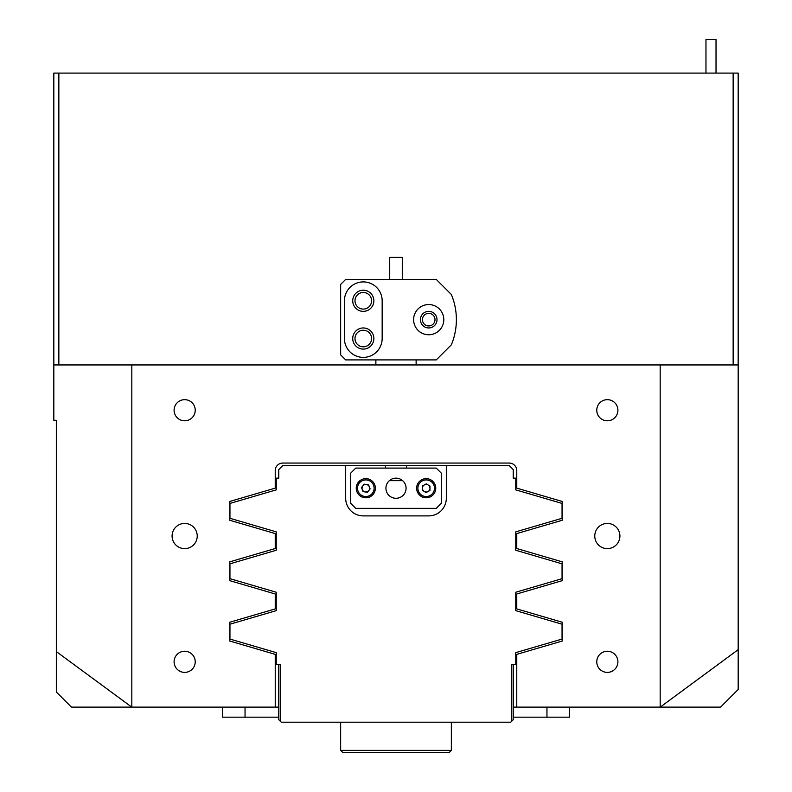 <?xml version="1.0" encoding="UTF-8"?>
<svg xmlns="http://www.w3.org/2000/svg" width="792" height="792" viewBox="0 0 792 792"><rect width="100%" height="100%" fill="white"/><g stroke="black" fill="none" stroke-linecap="round" stroke-linejoin="round"><path stroke-width="1.19" d="M197.238 536.026A12.583 12.583 0 0 0 184.655 523.443A12.583 12.583 0 0 0 172.082 536.026A12.583 12.583 0 0 0 184.655 548.608A12.583 12.583 0 0 0 197.238 536.026M619.918 536.026A12.583 12.583 0 0 0 607.345 523.443A12.583 12.583 0 0 0 594.762 536.026A12.583 12.583 0 0 0 607.345 548.608A12.583 12.583 0 0 0 619.918 536.026M195.228 661.825A10.563 10.563 0 0 0 184.655 651.262A10.563 10.563 0 0 0 174.091 661.825A10.563 10.563 0 0 0 184.655 672.388A10.563 10.563 0 0 0 195.228 661.825M195.228 410.226A10.563 10.563 0 0 0 184.655 399.663A10.563 10.563 0 0 0 174.091 410.226A10.563 10.563 0 0 0 184.655 420.8A10.563 10.563 0 0 0 195.228 410.226M617.909 410.226A10.563 10.563 0 0 0 607.345 399.663A10.563 10.563 0 0 0 596.772 410.226A10.563 10.563 0 0 0 607.345 420.8A10.563 10.563 0 0 0 617.909 410.226M617.909 661.825A10.563 10.563 0 0 0 607.345 651.262A10.563 10.563 0 0 0 596.772 661.825A10.563 10.563 0 0 0 607.345 672.388A10.563 10.563 0 0 0 617.909 661.825M434.996 319.651A6.286 6.286 0 0 0 428.71 313.365A6.286 6.286 0 0 0 422.413 319.651A6.286 6.286 0 0 0 428.71 325.948A6.286 6.286 0 0 0 434.996 319.651M371.596 338.521A8.306 8.306 0 0 0 363.29 330.224A8.306 8.306 0 0 0 354.994 338.521A8.306 8.306 0 0 0 363.29 346.827A8.306 8.306 0 0 0 371.596 338.521M371.596 300.782A8.306 8.306 0 0 0 363.29 292.486A8.306 8.306 0 0 0 354.994 300.782A8.306 8.306 0 0 0 363.29 309.088A8.306 8.306 0 0 0 371.596 300.782M738.174 649.668L660.231 707.117L720.562 707.117L738.174 689.505L738.174 364.944L660.182 364.944L660.182 707.117L513.246 707.117M56.341 651.588L131.769 707.117L71.438 707.117L56.341 692.02L56.341 420.295L53.826 420.295L53.826 364.944L131.819 364.944L131.819 707.117L275.23 707.117L275.23 654.36L229.799 641.045L229.799 622.225L275.23 608.909L275.23 593.98L229.799 580.665L229.799 561.835L275.23 548.529L275.23 533.59L229.799 520.275L229.799 501.455L275.23 488.139L275.23 470.616A7.544 7.544 0 0 1 282.784 463.063L509.216 463.063A7.544 7.544 0 0 1 516.77 470.616L516.77 488.139L562.201 501.455L562.201 520.275L516.77 533.59L516.77 548.529L562.201 561.835L562.201 580.665L516.77 593.98L516.77 608.909L562.201 622.225L562.201 641.045L516.77 654.36L516.77 707.117M660.182 364.944L131.819 364.944M53.826 364.944L53.826 73.092L58.855 73.092L58.855 364.944M733.144 364.944L733.144 73.092L738.174 73.092L738.174 364.944M733.144 73.092L58.855 73.092M396 465.577L282.784 465.577L278.754 469.607L278.754 478.16L276.24 478.16L276.24 489.872L229.947 503.435L229.947 518.295L276.24 531.858L276.24 550.262L229.947 563.825L229.947 578.675L276.24 592.238L276.24 610.642L229.947 624.205L229.947 639.065L276.24 652.628L276.24 664.339L280.269 664.339L280.269 721.205L281.269 722.205L510.731 722.205L511.731 721.205L511.731 664.339L515.76 664.339L515.76 652.628L562.053 639.065L562.053 624.205L515.76 610.642L515.76 592.238L562.053 578.675L562.053 563.825L515.76 550.262L515.76 531.858L562.053 518.295L562.053 503.435L515.76 489.872L515.76 478.16L513.246 478.16L513.246 469.607L509.216 465.577L396 465.577M385.437 468.092L385.437 465.577M406.563 465.577L406.563 468.092M389.347 480.675L402.653 480.675M345.678 465.577L345.678 498.287A17.612 17.612 0 0 0 363.29 515.899L428.71 515.899A17.612 17.612 0 0 0 446.322 498.287L446.322 465.577M280.269 721.205L278.754 719.69L278.754 664.339M513.246 664.339L513.246 719.69L511.731 721.205M443.807 319.651A15.098 15.098 0 0 0 428.71 304.554A15.098 15.098 0 0 0 413.612 319.651A15.098 15.098 0 0 0 428.71 334.749A15.098 15.098 0 0 0 443.807 319.651M373.864 300.782A10.563 10.563 0 0 0 363.29 290.218A10.563 10.563 0 0 0 352.727 300.782A10.563 10.563 0 0 0 363.29 311.355A10.563 10.563 0 0 0 373.864 300.782M373.864 338.521A10.563 10.563 0 0 0 363.29 327.957A10.563 10.563 0 0 0 352.727 338.521A10.563 10.563 0 0 0 363.29 349.094A10.563 10.563 0 0 0 373.864 338.521M456.38 319.651A65.419 65.419 0 0 0 451.351 294.495L436.253 279.398L345.678 279.398L340.649 284.427L340.649 354.875L345.678 359.905L436.253 359.905L451.351 344.817A65.419 65.419 0 0 0 456.38 319.651M420.403 319.651A8.306 8.306 0 0 1 428.71 311.355A8.306 8.306 0 0 1 437.006 319.651A8.306 8.306 0 0 1 428.71 327.957A8.306 8.306 0 0 1 420.403 319.651M344.421 338.521A18.869 18.869 0 0 0 363.29 357.39A18.869 18.869 0 0 0 382.16 338.521L382.16 300.782A18.869 18.869 0 0 0 363.29 281.912A18.869 18.869 0 0 0 344.421 300.782L344.421 338.521M389.713 279.398L389.713 257.38L402.287 257.38L402.287 279.398M569.606 717.176L569.606 707.117L569.606 717.176L513.246 717.176M278.754 707.117L275.23 707.117M278.754 717.176L222.394 717.176L222.394 707.117M385.932 488.218A10.068 10.068 0 0 1 396 478.16A10.068 10.068 0 0 1 406.068 488.218A10.068 10.068 0 0 1 396 498.287A10.068 10.068 0 0 1 385.932 488.218M350.717 473.131L350.717 503.316L355.747 508.355L436.253 508.355L441.283 503.316L441.283 473.131L436.253 468.092L355.747 468.092L350.717 473.131M449.341 752.4L342.659 752.4L340.649 750.39L451.351 750.39L449.341 752.4L451.351 750.39L451.351 722.205M375.25 489.703A9.563 9.563 0 0 1 364.33 497.673A9.563 9.563 0 0 1 356.36 486.743A9.563 9.563 0 0 1 367.29 478.774A9.563 9.563 0 0 1 375.25 489.703A9.563 9.563 0 0 0 367.29 478.774A9.563 9.563 0 0 0 356.36 486.743M362.083 487.644A3.772 3.772 0 0 1 369.329 486.862A3.772 3.772 0 0 1 365.221 491.951A3.772 3.772 0 0 1 362.083 487.644M368.547 484.833L370.112 488.902L367.379 492.287L363.073 491.614L361.498 487.545L364.241 484.159L368.547 484.833M417.82 492.832A9.563 9.563 0 0 1 421.582 479.843A9.563 9.563 0 0 1 434.57 483.615A9.563 9.563 0 0 1 430.798 496.604A9.563 9.563 0 0 1 417.82 492.832A9.563 9.563 0 0 0 430.798 496.604A9.563 9.563 0 0 0 434.57 483.615M429.502 486.407A3.772 3.772 0 0 1 424.235 491.456A3.772 3.772 0 0 1 424.373 484.912A3.772 3.772 0 0 1 429.502 486.407M426.106 492.584L422.374 490.327L422.463 485.971L426.284 483.863L430.007 486.12L429.917 490.476L426.106 492.584M705.969 73.092L705.969 39.6L716.027 39.6L716.027 73.092M276.24 531.858L276.24 550.262M276.24 592.238L276.24 610.642M515.76 592.238L515.76 610.642M515.76 531.858L515.76 550.262M546.955 717.176L546.955 707.117M245.045 717.176L245.045 707.117M357.608 486.941A8.306 8.306 0 0 0 364.528 496.426A8.306 8.306 0 0 0 374.012 489.505A8.306 8.306 0 0 0 367.092 480.021A8.306 8.306 0 0 0 357.608 486.941M433.462 484.219A8.306 8.306 0 0 0 422.185 480.952A8.306 8.306 0 0 0 418.918 492.228A8.306 8.306 0 0 0 430.195 495.495A8.306 8.306 0 0 0 433.462 484.219M375.873 364.944L375.873 359.905M416.127 364.944L416.127 359.905M340.649 722.205L340.649 750.39L342.659 752.4"/></g></svg>
